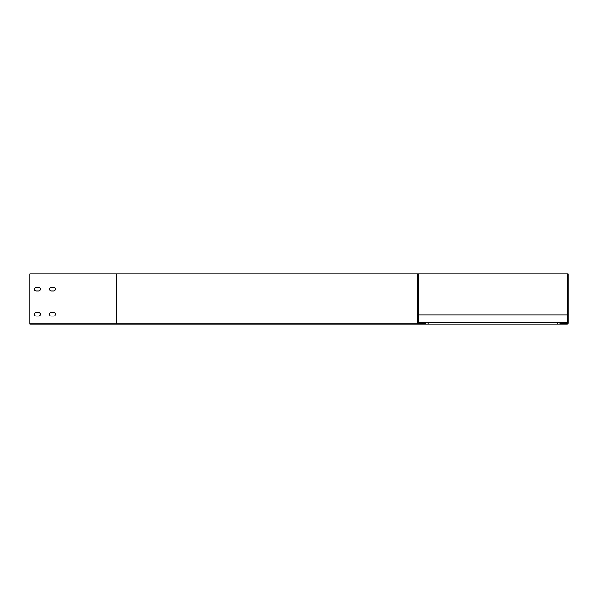 <?xml version="1.0" encoding="UTF-8"?>
<svg xmlns="http://www.w3.org/2000/svg" width="598" height="598" viewBox="0 0 598 598"><rect width="100%" height="100%" fill="white"/><g stroke="black" fill="none" stroke-linecap="round" stroke-linejoin="round"><path stroke-width="0.9" d="M425.649 322.875L425.649 323.481L418.226 323.174L418.226 273.921L417.628 273.921L417.628 323.174A0.904 0.904 0 0 0 418.525 324.079L558.166 324.079A0.605 0.605 0 0 1 557.568 323.481A0.605 0.605 0 0 1 558.166 322.875L418.376 322.875L418.226 314.847M558.166 322.875L567.345 322.875L567.345 314.847L418.376 314.847M418.226 273.921L568.1 273.921L568.1 323.174A0.904 0.904 0 0 1 567.196 324.079L558.166 324.079M560.072 322.875L560.072 323.481L567.495 323.174L567.495 273.921M417.628 323.174L116.677 323.174L116.677 324.079L567.196 324.079M36.172 290.972A1.757 1.757 0 0 1 34.415 289.223A1.757 1.757 0 0 1 36.172 287.466L38.676 287.466A1.757 1.757 0 0 1 40.432 289.223A1.757 1.757 0 0 1 38.676 290.972L36.172 290.972A1.757 1.757 0 0 1 34.415 289.223A1.757 1.757 0 0 1 36.172 287.466M51.219 290.972A1.757 1.757 0 0 1 49.462 289.223A1.757 1.757 0 0 1 51.219 287.466L53.723 287.466A1.757 1.757 0 0 1 55.479 289.223A1.757 1.757 0 0 1 53.723 290.972L51.219 290.972A1.757 1.757 0 0 1 49.462 289.223A1.757 1.757 0 0 1 51.219 287.466M36.172 316.05A1.757 1.757 0 0 1 34.415 314.301A1.757 1.757 0 0 1 36.172 312.545L38.676 312.545A1.757 1.757 0 0 1 40.432 314.301A1.757 1.757 0 0 1 38.676 316.05L36.172 316.05A1.757 1.757 0 0 1 34.415 314.301A1.757 1.757 0 0 1 36.172 312.545M51.219 316.05A1.757 1.757 0 0 1 49.462 314.301A1.757 1.757 0 0 1 51.219 312.545L53.723 312.545A1.757 1.757 0 0 1 55.479 314.301A1.757 1.757 0 0 1 53.723 316.05L51.219 316.05A1.757 1.757 0 0 1 49.462 314.301A1.757 1.757 0 0 1 51.219 312.545M560.072 323.481L567.196 323.481M417.628 273.921L29.9 273.921L29.9 324.079L116.677 324.079M425.649 323.481L418.525 323.481M427.555 324.079A0.605 0.605 0 0 0 428.161 323.481A0.605 0.605 0 0 0 427.555 322.875M560.072 323.174L567.495 323.174M116.677 273.921L116.677 323.174L29.9 323.174"/></g></svg>
